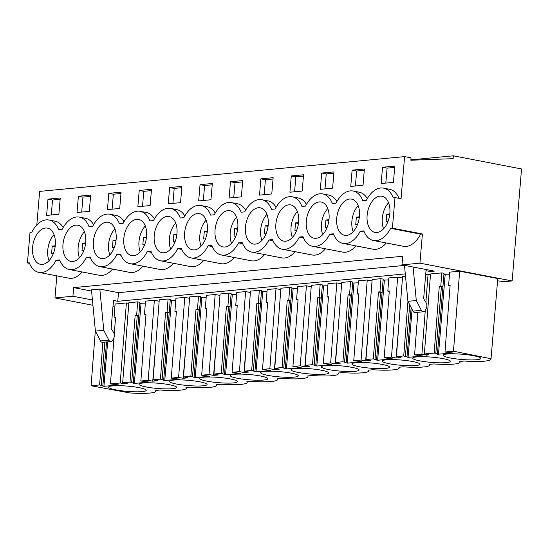 <?xml version="1.0" encoding="UTF-8"?>
<svg xmlns="http://www.w3.org/2000/svg" width="549" height="549" viewBox="0 0 549 549"><rect width="100%" height="100%" fill="white"/><g stroke="black" fill="none" stroke-linecap="round" stroke-linejoin="round"><path stroke-width="0.82" d="M394.985 197.558L401.058 198.731L404.592 156.616L411.043 157.858L410.844 160.233L453.117 158.668L453.357 155.806L521.55 168.962L512.148 280.944L419.937 263.163L422.394 233.97L392.411 228.185L390.6 228.357A26.675 16.12 100.9 0 1 373.444 240.51A26.675 16.12 100.9 0 1 363.815 230.909L360.185 231.259A26.675 16.12 100.9 0 1 343.029 243.413A26.675 16.12 100.9 0 1 333.401 233.812L329.771 234.155A26.675 16.12 100.9 0 1 312.614 246.309A26.675 16.12 100.9 0 1 302.986 236.708L299.356 237.051A26.675 16.12 100.9 0 1 282.2 249.205A26.675 16.12 100.9 0 1 272.579 239.604L268.941 239.954A26.675 16.12 100.9 0 1 251.785 252.108A26.675 16.12 100.9 0 1 242.164 242.507L238.527 242.85A26.675 16.12 100.9 0 1 221.371 255.004A26.675 16.12 100.9 0 1 211.749 245.403L208.112 245.753A26.675 16.12 100.9 0 1 190.956 257.9A26.675 16.12 100.9 0 1 181.335 248.299L177.704 248.649A26.675 16.12 100.9 0 1 160.548 260.802A26.675 16.12 100.9 0 1 150.92 251.202L147.29 251.545A26.675 16.12 100.9 0 1 130.134 263.698A26.675 16.12 100.9 0 1 120.505 254.098L116.875 254.448A26.675 16.12 100.9 0 1 99.719 266.601A26.675 16.12 100.9 0 1 90.091 257.001L86.461 257.344A26.675 16.12 100.9 0 1 69.304 269.497A26.675 16.12 100.9 0 1 59.683 259.897L56.046 260.24A26.675 16.12 100.9 0 1 38.89 272.393A26.675 16.12 100.9 0 1 29.269 262.793L27.45 262.964L30.023 232.337L31.835 232.165A26.675 16.12 100.9 0 1 48.991 220.012A26.675 16.12 100.9 0 1 58.619 229.612L62.25 229.269A26.675 16.12 100.9 0 1 79.406 217.116A26.675 16.12 100.9 0 1 89.034 226.716L92.664 226.366A26.675 16.12 100.9 0 1 109.821 214.213A26.675 16.12 100.9 0 1 119.449 223.814L123.079 223.47A26.675 16.12 100.9 0 1 140.235 211.317A26.675 16.12 100.9 0 1 149.863 220.918L153.494 220.574A26.675 16.12 100.9 0 1 170.65 208.421A26.675 16.12 100.9 0 1 180.271 218.022L183.908 217.672A26.675 16.12 100.9 0 1 201.064 205.518A26.675 16.12 100.9 0 1 210.686 215.119L214.323 214.776A26.675 16.12 100.9 0 1 231.479 202.622A26.675 16.12 100.9 0 1 241.1 212.223L244.73 211.873A26.675 16.12 100.9 0 1 261.894 199.726A26.675 16.12 100.9 0 1 271.515 209.327L275.145 208.977A26.675 16.12 100.9 0 1 292.301 196.823A26.675 16.12 100.9 0 1 301.929 206.424L305.56 206.081A26.675 16.12 100.9 0 1 322.716 193.927A26.675 16.12 100.9 0 1 332.344 203.528L335.974 203.178A26.675 16.12 100.9 0 1 353.131 191.025A26.675 16.12 100.9 0 1 362.759 200.625L366.389 200.282A26.675 16.12 100.9 0 1 383.545 188.129A26.675 16.12 100.9 0 1 393.166 197.729L394.985 197.558L392.411 228.185M422.394 233.97L420.575 234.142L390.6 228.357M386.276 242.987A26.675 16.12 100.9 0 1 373.004 249.191L343.029 243.413M355.862 245.883A26.675 16.12 100.9 0 1 342.59 252.094L312.614 246.309M325.447 248.786A26.675 16.12 100.9 0 1 312.175 254.99L282.2 249.205M295.033 251.682A26.675 16.12 100.9 0 1 281.761 257.886L251.785 252.108M264.618 254.578A26.675 16.12 100.9 0 1 251.353 260.789L221.371 255.004M234.21 257.481A26.675 16.12 100.9 0 1 220.938 263.685L190.956 257.9M203.796 260.377A26.675 16.12 100.9 0 1 190.524 266.581L160.548 260.802M173.381 263.28A26.675 16.12 100.9 0 1 160.109 269.484L130.134 263.698M142.966 266.176A26.675 16.12 100.9 0 1 129.694 272.379L99.719 266.601M112.552 269.072A26.675 16.12 100.9 0 1 99.28 275.275L69.304 269.497M82.137 271.975A26.675 16.12 100.9 0 1 68.865 278.178L38.89 272.393M56.828 275.852L54.975 297.942L92.925 305.265M419.937 263.163L401.978 264.872L402.698 256.259L73.662 287.614L72.935 296.234L54.975 297.942M420.575 234.142A26.675 16.12 100.9 0 1 403.419 246.295L373.444 240.51M497.579 280.807L504.311 281.692L512.148 280.944M401.978 264.872L434.355 271.117L430.279 271.508L426.003 270.678L423.65 298.697L426.051 302.602A4.852 3.802 84.6 0 1 426.353 308.154L425.228 310.453A2.91 2.285 84.6 0 1 423.54 311.743A2.91 2.285 84.6 0 1 421.364 310.35L416.3 300.523L413.095 267.02M405.292 273.889L117.767 301.291L113.485 300.461L111.131 328.48L113.533 332.385A4.852 3.802 84.6 0 1 113.835 337.937L112.71 340.236A2.91 2.285 84.6 0 1 111.022 341.526A2.91 2.285 84.6 0 1 108.846 340.133L103.782 330.306L95.402 331.102L91.457 289.879L99.836 289.076L118.488 292.672L117.767 301.291M72.935 296.234L92.424 299.987M444.024 273.32L441.808 272.894L430.526 273.965L424.363 353.995L434.156 353.062L439.296 286.187L442.919 286.427L444.024 273.32M424.363 353.995L428.92 354.874L426.463 355.107L421.906 354.229L414.577 354.929L422.792 355.951L408.058 357.358L403.741 355.965L396.405 356.665L400.955 357.536L396.049 358.01L391.499 357.131L384.163 357.831L392.377 358.854L377.65 360.254L373.327 358.861L365.991 359.561L370.548 360.439L365.634 360.906L361.084 360.027L353.748 360.727L361.963 361.75L347.236 363.157L342.912 361.757L335.576 362.457L340.133 363.335L335.219 363.802L330.67 362.923L323.334 363.623L331.548 364.646L316.821 366.053L312.498 364.66L305.162 365.36L309.718 366.238L304.812 366.705L300.255 365.826L292.919 366.526L301.133 367.549L286.406 368.949L282.083 367.556L274.754 368.255L279.304 369.134L274.397 369.601L269.84 368.722L262.504 369.422L270.719 370.445L255.992 371.851L251.668 370.451L244.339 371.151L248.889 372.03L243.982 372.496L239.426 371.618L232.097 372.318L240.304 373.341L225.577 374.747L221.261 373.354L213.925 374.054L218.475 374.933L213.568 375.399L209.011 374.521L201.682 375.221L209.896 376.243L195.163 377.643L190.846 376.25L183.51 376.95L188.06 377.829L183.153 378.295L178.603 377.417L171.267 378.117L179.482 379.139L164.755 380.546L160.432 379.153L153.096 379.846L157.652 380.725L152.739 381.198L148.189 380.32L140.853 381.013L149.067 382.042L134.34 383.442L130.017 382.049L122.681 382.749L127.238 383.627L124.781 383.861L120.231 382.982L110.438 383.916L118.653 384.938L103.926 386.338L99.602 384.945L91.1 385.755L129.605 392.912A28.617 3.98 -175.2 0 0 155.923 391.142A28.617 3.98 -175.2 0 0 155.573 390.442L160.02 390.016A28.617 3.98 -175.2 0 0 186.337 388.246A28.617 3.98 -175.2 0 0 185.981 387.539L190.434 387.114A28.617 3.98 -175.2 0 0 216.752 385.343A28.617 3.98 -175.2 0 0 216.395 384.643L220.842 384.218A28.617 3.98 -175.2 0 0 247.167 382.447A28.617 3.98 -175.2 0 0 246.81 381.747L251.257 381.322A28.617 3.98 -175.2 0 0 277.574 379.551A28.617 3.98 -175.2 0 0 277.224 378.844L281.671 378.419A28.617 3.98 -175.2 0 0 307.989 376.648A28.617 3.98 -175.2 0 0 307.639 375.948L312.086 375.523A28.617 3.98 -175.2 0 0 338.404 373.752A28.617 3.98 -175.2 0 0 338.054 373.046L342.501 372.627A28.617 3.98 -175.2 0 0 368.818 370.856A28.617 3.98 -175.2 0 0 368.468 370.15L372.915 369.724A28.617 3.98 -175.2 0 0 399.233 367.954A28.617 3.98 -175.2 0 0 398.876 367.254L403.33 366.828A28.617 3.98 -175.2 0 0 429.647 365.058A28.617 3.98 -175.2 0 0 429.291 364.351L433.737 363.932A28.617 3.98 -175.2 0 0 460.062 362.162A28.617 3.98 -175.2 0 0 459.705 361.455L464.152 361.029A28.617 3.98 -175.2 0 0 490.47 359.259A28.617 3.98 -175.2 0 0 490.12 358.559L453.488 351.223L444.992 352.033L453.2 353.055L437.388 354.249L443.942 274.239M444.1 274.328L449.501 274.123M491.06 358.47L497.765 278.542L459.65 271.192L449.652 272.146L448.636 285.295L450.105 285.562M114.947 306.006L113.005 306.191M128.789 303.419L126.387 302.952L115.098 304.029L114.089 317.178L115.551 317.446M131.678 382.372L137.291 315.558L138.787 315.414L139.885 302.307L137.669 301.875L128.843 302.719L122.681 382.749M133.256 383.236L139.81 303.226M139.968 303.309L145.361 303.11M159.148 301.216L154.344 300.289L145.512 301.127L144.504 314.282L145.965 314.543M162.092 379.469L167.699 312.656L169.195 312.511L170.3 299.404L168.083 298.979L159.251 299.823L153.096 379.846M163.671 380.333L170.224 300.324M170.382 300.413L175.776 300.214M189.563 298.313L184.759 297.386L175.927 298.231L174.918 311.379L176.38 311.647M192.507 376.573L198.114 309.76L199.61 309.615L200.714 296.508L198.498 296.083L189.666 296.92L183.51 376.95M194.078 377.438L200.632 297.428M200.79 297.517L206.191 297.311M219.977 295.417L215.174 294.49L206.342 295.335L205.333 308.483L206.795 308.751M222.921 373.677L228.528 306.857L230.024 306.719L231.129 293.605L228.912 293.18L220.08 294.024L213.925 374.054M224.493 374.542L231.047 294.532M231.204 294.614L236.605 294.415M250.385 292.521L245.588 291.594L236.756 292.432L235.741 305.58L237.209 305.848M253.329 370.774L258.943 303.961L260.439 303.817L261.537 290.709L259.327 290.284L250.495 291.121L244.339 371.151M254.908 371.639L261.461 291.629M261.619 291.718L267.02 291.512M280.8 289.618L276.003 288.692L267.171 289.536L266.155 302.684L267.624 302.952M283.744 367.878L289.357 301.065L290.853 300.921L291.951 287.813L289.742 287.381L280.91 288.225L274.754 368.255M285.322 368.743L291.876 288.733M292.034 288.822L297.428 288.616M311.214 286.722L306.411 285.796L297.585 286.64L296.57 299.788L298.038 300.056M314.158 364.975L319.772 298.162L321.268 298.025L322.366 284.91L320.156 284.485L311.324 285.329L305.162 365.36M315.737 365.84L322.29 285.837M322.448 285.919L327.842 285.72M341.629 283.826L336.825 282.9L327.993 283.737L326.984 296.885L328.453 297.153M344.573 362.079L350.187 295.266L351.683 295.122L352.781 282.014L350.564 281.589L341.739 282.426L335.576 362.457M346.151 362.944L352.705 282.934M352.863 283.023L358.257 282.817M372.044 280.923L367.24 279.997L358.408 280.841L357.399 293.99L358.861 294.257M374.988 359.183L380.594 292.37L382.097 292.226L383.195 279.118L380.979 278.686L372.147 279.53L365.991 359.561M376.566 360.048L383.12 280.038M383.277 280.12L388.671 279.921M402.458 278.027L397.654 277.101L388.822 277.938L387.814 291.094L389.275 291.354M405.526 276.353L402.561 276.634L396.405 356.665M430.471 274.665L428.069 274.198L425.688 274.431M453.357 155.806L410.878 159.855M404.592 156.616L39.631 191.395L36.81 225.008M79.406 217.116L85.479 218.282A26.675 16.12 100.9 0 1 93.584 224.678M109.821 214.213L115.894 215.386A26.675 16.12 100.9 0 1 123.999 221.775M140.235 211.317L146.309 212.49A26.675 16.12 100.9 0 1 154.413 218.879M170.65 208.421L176.723 209.588A26.675 16.12 100.9 0 1 184.828 215.977M201.064 205.518L207.131 206.692A26.675 16.12 100.9 0 1 215.242 213.081M231.479 202.622L237.545 203.796A26.675 16.12 100.9 0 1 245.657 210.185M261.894 199.726L267.96 200.893A26.675 16.12 100.9 0 1 276.072 207.282M292.301 196.823L298.375 197.997A26.675 16.12 100.9 0 1 306.479 204.386M322.716 193.927L328.789 195.094A26.675 16.12 100.9 0 1 336.894 201.49M353.131 191.025L359.204 192.198A26.675 16.12 100.9 0 1 367.308 198.587M383.545 188.129L389.618 189.302A26.675 16.12 100.9 0 1 399.02 198.333M48.991 220.012L55.065 221.185A26.675 16.12 100.9 0 1 63.176 227.574M393.434 182.364L381.157 183.531L382.529 167.26L394.8 166.093L393.434 182.364M321.7 173.059L333.97 171.892L332.605 188.163L320.335 189.33L321.7 173.059L326.25 173.937L333.861 173.21M108.805 193.351L107.439 209.622L119.709 208.448L121.075 192.177L108.805 193.351L113.355 194.229L120.965 193.502M89.295 211.351L90.66 195.073L78.39 196.247L77.025 212.518L89.295 211.351M271.776 193.955L259.505 195.128L260.871 178.857L273.148 177.684L271.776 193.955M169.634 187.552L181.904 186.379L180.539 202.65L168.262 203.823L169.634 187.552L174.184 188.431L181.794 187.703M139.22 190.448L151.49 189.281L150.124 205.552L137.854 206.719L139.22 190.448L143.769 191.327L151.38 190.599M230.456 181.753L229.091 198.024L241.368 196.858L242.733 180.587L230.456 181.753L235.013 182.632L242.624 181.904M210.953 199.754L198.676 200.927L200.042 184.649L212.319 183.483L210.953 199.754M291.286 175.954L289.92 192.225L302.19 191.059L303.556 174.788L291.286 175.954L295.842 176.833L303.446 176.112M352.115 170.163L350.749 186.434L363.019 185.26L364.385 168.989L352.115 170.163L356.665 171.041L364.275 170.314M58.88 214.247L60.253 197.976L47.976 199.143L46.61 215.414L58.88 214.247M368.592 226.373A18.433 11.138 100.9 0 1 369.532 205.875A18.433 11.138 100.9 0 1 381.98 196.226A18.433 11.138 100.9 0 1 388.397 202.272A18.433 11.138 100.9 0 1 387.45 222.764A18.433 11.138 100.9 0 1 375.001 232.419A18.433 11.138 100.9 0 1 368.592 226.373M114.672 228.357A18.433 11.138 100.9 0 1 113.732 248.855A18.433 11.138 100.9 0 1 101.277 258.504A18.433 11.138 100.9 0 1 94.867 252.458A18.433 11.138 100.9 0 1 95.807 231.959A18.433 11.138 100.9 0 1 108.263 222.311A18.433 11.138 100.9 0 1 114.672 228.357M84.258 231.253A18.433 11.138 100.9 0 1 83.318 251.751A18.433 11.138 100.9 0 1 70.869 261.399A18.433 11.138 100.9 0 1 64.453 255.354A18.433 11.138 100.9 0 1 65.4 234.862A18.433 11.138 100.9 0 1 77.848 225.207A18.433 11.138 100.9 0 1 84.258 231.253M175.502 222.558A18.433 11.138 100.9 0 1 174.555 243.056A18.433 11.138 100.9 0 1 162.106 252.705A18.433 11.138 100.9 0 1 155.696 246.659A18.433 11.138 100.9 0 1 156.637 226.167A18.433 11.138 100.9 0 1 169.085 216.512A18.433 11.138 100.9 0 1 175.502 222.558M338.177 229.269A18.433 11.138 100.9 0 1 339.117 208.771A18.433 11.138 100.9 0 1 351.573 199.122A18.433 11.138 100.9 0 1 357.982 205.168A18.433 11.138 100.9 0 1 357.042 225.666A18.433 11.138 100.9 0 1 344.587 235.315A18.433 11.138 100.9 0 1 338.177 229.269M145.087 225.461A18.433 11.138 100.9 0 1 144.147 245.952A18.433 11.138 100.9 0 1 131.691 255.601A18.433 11.138 100.9 0 1 125.282 249.562A18.433 11.138 100.9 0 1 126.222 229.063A18.433 11.138 100.9 0 1 138.677 219.415A18.433 11.138 100.9 0 1 145.087 225.461M277.348 235.068A18.433 11.138 100.9 0 1 278.295 214.57A18.433 11.138 100.9 0 1 290.744 204.921A18.433 11.138 100.9 0 1 297.153 210.967A18.433 11.138 100.9 0 1 296.213 231.458A18.433 11.138 100.9 0 1 283.764 241.114A18.433 11.138 100.9 0 1 277.348 235.068M307.763 232.165A18.433 11.138 100.9 0 1 308.703 211.674A18.433 11.138 100.9 0 1 321.158 202.025A18.433 11.138 100.9 0 1 327.568 208.064A18.433 11.138 100.9 0 1 326.628 228.562A18.433 11.138 100.9 0 1 314.172 238.211A18.433 11.138 100.9 0 1 307.763 232.165M266.745 213.863A18.433 11.138 100.9 0 1 265.798 234.361A18.433 11.138 100.9 0 1 253.35 244.01A18.433 11.138 100.9 0 1 246.933 237.964A18.433 11.138 100.9 0 1 247.88 217.466A18.433 11.138 100.9 0 1 260.329 207.817A18.433 11.138 100.9 0 1 266.745 213.863M53.85 234.155A18.433 11.138 100.9 0 1 52.903 254.647A18.433 11.138 100.9 0 1 40.454 264.302A18.433 11.138 100.9 0 1 34.038 258.256A18.433 11.138 100.9 0 1 34.985 237.758A18.433 11.138 100.9 0 1 47.434 228.109A18.433 11.138 100.9 0 1 53.85 234.155M186.104 243.763A18.433 11.138 100.9 0 1 187.051 223.265A18.433 11.138 100.9 0 1 199.5 213.616A18.433 11.138 100.9 0 1 205.916 219.662A18.433 11.138 100.9 0 1 204.969 240.16A18.433 11.138 100.9 0 1 192.521 249.809A18.433 11.138 100.9 0 1 186.104 243.763M216.519 240.867A18.433 11.138 100.9 0 1 217.466 220.369A18.433 11.138 100.9 0 1 229.914 210.72A18.433 11.138 100.9 0 1 236.331 216.759A18.433 11.138 100.9 0 1 235.384 237.257A18.433 11.138 100.9 0 1 222.935 246.906A18.433 11.138 100.9 0 1 216.519 240.867M364.282 232.049L360.185 231.259M73.662 287.614L91.566 291.073M404.483 265.421L118.488 292.672M430.382 270.348L430.279 271.508M453.488 351.223L459.65 271.192M444.992 352.033L450.139 285.151L448.636 285.295M438.473 354.455L445.184 274.534M437.388 354.249L435.817 353.384L441.423 286.571L442.919 286.427M441.808 272.894L440.799 286.043M382.529 167.26L387.079 168.138L394.69 167.418M387.079 168.138L385.823 183.092M416.3 300.523L407.921 301.319L404.476 265.352M421.364 310.35L412.985 311.153L407.921 301.319M412.985 311.153A2.91 2.285 84.6 0 0 415.161 312.539L423.54 311.743M434.156 353.062L435.817 353.384M450.283 357.975A18.913 2.635 -175.2 0 0 470.081 359.918A18.913 2.635 -175.2 0 0 480.807 358.449A18.913 2.635 -175.2 0 0 473.636 355.752A18.913 2.635 -175.2 0 0 453.838 353.817A18.913 2.635 -175.2 0 0 443.112 355.285A18.913 2.635 -175.2 0 0 450.283 357.975M176.558 384.067A18.913 2.635 -175.2 0 0 196.357 386.002A18.913 2.635 -175.2 0 0 207.083 384.533A18.913 2.635 -175.2 0 0 199.911 381.836A18.913 2.635 -175.2 0 0 180.113 379.901A18.913 2.635 -175.2 0 0 169.387 381.37A18.913 2.635 -175.2 0 0 176.558 384.067M169.497 384.739A18.913 2.635 -175.2 0 0 149.699 382.797A18.913 2.635 -175.2 0 0 138.972 384.266A18.913 2.635 -175.2 0 0 146.151 386.963A18.913 2.635 -175.2 0 0 165.949 388.905A18.913 2.635 -175.2 0 0 176.668 387.436A18.913 2.635 -175.2 0 0 169.497 384.739M321.563 370.246A18.913 2.635 -175.2 0 0 301.765 368.304A18.913 2.635 -175.2 0 0 291.045 369.772A18.913 2.635 -175.2 0 0 298.217 372.469A18.913 2.635 -175.2 0 0 318.015 374.411A18.913 2.635 -175.2 0 0 328.741 372.943A18.913 2.635 -175.2 0 0 321.563 370.246M291.148 373.142A18.913 2.635 -175.2 0 0 271.35 371.206A18.913 2.635 -175.2 0 0 260.631 372.675A18.913 2.635 -175.2 0 0 267.802 375.372A18.913 2.635 -175.2 0 0 287.601 377.307A18.913 2.635 -175.2 0 0 298.327 375.839A18.913 2.635 -175.2 0 0 291.148 373.142M115.736 389.859A18.913 2.635 -175.2 0 0 135.534 391.801A18.913 2.635 -175.2 0 0 146.254 390.332A18.913 2.635 -175.2 0 0 139.082 387.635A18.913 2.635 -175.2 0 0 119.284 385.693A18.913 2.635 -175.2 0 0 108.558 387.169A18.913 2.635 -175.2 0 0 115.736 389.859M260.741 376.044A18.913 2.635 -175.2 0 0 240.942 374.102A18.913 2.635 -175.2 0 0 230.216 375.571A18.913 2.635 -175.2 0 0 237.388 378.268A18.913 2.635 -175.2 0 0 257.186 380.21A18.913 2.635 -175.2 0 0 267.912 378.735A18.913 2.635 -175.2 0 0 260.741 376.044M419.868 360.878A18.913 2.635 -175.2 0 0 439.667 362.814A18.913 2.635 -175.2 0 0 450.393 361.345A18.913 2.635 -175.2 0 0 443.221 358.655A18.913 2.635 -175.2 0 0 423.423 356.713A18.913 2.635 -175.2 0 0 412.697 358.181A18.913 2.635 -175.2 0 0 419.868 360.878M328.631 369.573A18.913 2.635 -175.2 0 0 348.43 371.515A18.913 2.635 -175.2 0 0 359.149 370.04A18.913 2.635 -175.2 0 0 351.978 367.35A18.913 2.635 -175.2 0 0 332.179 365.408A18.913 2.635 -175.2 0 0 321.453 366.876A18.913 2.635 -175.2 0 0 328.631 369.573M389.454 363.774A18.913 2.635 -175.2 0 0 409.252 365.716A18.913 2.635 -175.2 0 0 419.978 364.248A18.913 2.635 -175.2 0 0 412.807 361.551A18.913 2.635 -175.2 0 0 393.009 359.609A18.913 2.635 -175.2 0 0 382.282 361.077A18.913 2.635 -175.2 0 0 389.454 363.774M382.392 364.447A18.913 2.635 -175.2 0 0 362.594 362.512A18.913 2.635 -175.2 0 0 351.868 363.98A18.913 2.635 -175.2 0 0 359.046 366.677A18.913 2.635 -175.2 0 0 378.844 368.612A18.913 2.635 -175.2 0 0 389.564 367.144A18.913 2.635 -175.2 0 0 382.392 364.447M230.326 378.94A18.913 2.635 -175.2 0 0 210.528 376.998A18.913 2.635 -175.2 0 0 199.802 378.474A18.913 2.635 -175.2 0 0 206.973 381.164A18.913 2.635 -175.2 0 0 226.771 383.106A18.913 2.635 -175.2 0 0 237.497 381.637A18.913 2.635 -175.2 0 0 230.326 378.94M439.296 286.187L441.423 286.571M29.488 263.362L27.45 262.964M60.143 261.036L56.046 260.24M108.846 340.133L100.467 340.936A2.91 2.285 84.6 0 0 102.642 342.322L111.022 341.526M100.467 340.936L95.402 331.102M114.261 334.259L115.585 317.034L114.089 317.178M110.438 383.916L114.007 337.532M126.387 302.952L120.231 382.982M103.926 386.338L107.659 341.842M102.841 386.132L106.547 341.952M101.263 385.268L104.886 342.109M91.1 385.755L95.348 330.567M99.602 384.945L102.883 342.302M47.976 199.143L52.532 200.021L60.136 199.301M52.532 200.021L51.277 214.975M103.782 330.306L99.836 289.076M124.843 383.161L124.781 383.861M333.867 234.945L329.771 234.155M426.463 355.107L426.518 354.414M428.069 274.198L425.9 302.355M425.29 310.329L421.906 354.229M414.577 354.929L417.858 312.285M408.058 357.358L412.086 309.41M406.974 357.145L411.139 307.57M405.402 356.28L409.719 304.819M403.741 355.965L407.941 301.367M396.049 358.01L399.068 322.085M356.665 171.041L355.409 185.987M303.453 237.847L299.356 237.051M397.654 277.101L391.499 357.131M384.163 357.831L389.31 290.949L387.814 291.094M377.65 360.254L384.362 280.333M380.979 278.686L379.97 291.842L382.097 292.226M373.327 358.861L378.474 291.979L379.97 291.842M365.634 360.906L368.654 324.981M326.25 173.937L324.994 188.883M378.474 291.979L380.594 292.37M273.038 240.743L268.941 239.954M367.24 279.997L361.084 360.027M353.748 360.727L358.895 293.845L357.399 293.99M347.236 363.157L353.947 283.229M350.564 281.589L349.555 294.738L351.683 295.122M342.912 361.757L348.059 294.882L349.555 294.738M335.219 363.802L338.239 327.877M295.842 176.833L294.587 191.786M348.059 294.882L350.187 295.266M242.631 243.639L238.527 242.85M336.825 282.9L330.67 362.923M323.334 363.623L328.48 296.748L326.984 296.885M316.821 366.053L323.533 286.132M320.156 284.485L319.141 297.633L321.268 298.025M312.498 364.66L317.645 297.778L319.141 297.633M304.812 366.705L307.824 330.779M260.871 178.857L265.428 179.736L273.031 179.008M265.428 179.736L264.172 194.682M317.645 297.778L319.772 298.162M212.216 246.542L208.112 245.753M306.411 285.796L300.255 365.826M292.919 366.526L298.066 299.644L296.57 299.788M286.406 368.949L293.118 289.028M289.742 287.381L288.726 300.536L290.853 300.921M282.083 367.556L287.23 300.674L288.726 300.536M274.397 369.601L277.41 333.675M235.013 182.632L233.757 197.578M287.23 300.674L289.357 301.065M181.801 249.438L177.704 248.649M276.003 288.692L269.84 368.722M262.504 369.422L267.651 302.54L266.155 302.684M255.992 371.851L262.703 291.924M259.327 290.284L258.311 303.432L260.439 303.817M251.668 370.451L256.815 303.576L258.311 303.432M243.982 372.496L246.995 336.578M200.042 184.649L204.599 185.528L212.209 184.807M204.599 185.528L203.343 200.481M256.815 303.576L258.943 303.961M151.387 252.334L147.29 251.545M245.588 291.594L239.426 371.618M232.097 372.318L237.243 305.443L235.741 305.58M225.577 374.747L232.289 294.827M228.912 293.18L227.904 306.328L230.024 306.719M221.261 373.354L226.401 306.472L227.904 306.328M213.568 375.399L216.587 339.474M174.184 188.431L172.928 203.377M226.401 306.472L228.528 306.857M120.972 255.237L116.875 254.448M215.174 294.49L209.011 374.521M201.682 375.221L206.829 308.339L205.333 308.483M195.163 377.643L201.874 297.723M198.498 296.083L197.489 309.231L199.61 309.615M190.846 376.25L195.993 309.375L197.489 309.231M183.153 378.295L186.173 342.37M143.769 191.327L142.514 206.273M195.993 309.375L198.114 309.76M90.558 258.133L86.461 257.344M184.759 297.386L178.603 377.417M171.267 378.117L176.414 311.235L174.918 311.379M164.755 380.546L171.46 300.619M168.083 298.979L167.074 312.127L169.195 312.511M160.432 379.153L165.578 312.271L167.074 312.127M152.739 381.198L155.758 345.273M113.355 194.229L112.099 209.176M165.578 312.271L167.699 312.656M154.344 300.289L148.189 380.32M140.853 381.013L146 314.138L144.504 314.282M134.34 383.442L141.052 303.522M137.669 301.875L136.66 315.023L138.787 315.414M130.017 382.049L135.164 315.167L136.66 315.023M78.39 196.247L82.947 197.125L90.551 196.398M82.947 197.125L81.691 212.072M135.164 315.167L137.291 315.558M388.596 202.759A18.433 11.138 -79.1 0 0 385.645 206.904A18.433 11.138 -79.1 0 0 383.573 228.809M387.985 221.48L386.139 221.659L386.764 214.213L389.804 213.925M386.764 214.213L389.701 214.783M358.181 205.655A18.433 11.138 -79.1 0 0 355.23 209.807A18.433 11.138 -79.1 0 0 353.158 231.712M357.571 224.376L355.725 224.555L356.349 217.116L359.389 216.828M356.349 217.116L359.286 217.679M327.767 208.551A18.433 11.138 -79.1 0 0 324.823 212.703A18.433 11.138 -79.1 0 0 322.743 234.608M327.156 227.279L325.31 227.451L325.934 220.012L328.975 219.724M325.934 220.012L328.872 220.581M297.352 211.454A18.433 11.138 -79.1 0 0 294.408 215.599A18.433 11.138 -79.1 0 0 292.329 237.504M296.741 230.175L294.902 230.354L295.527 222.908L298.56 222.619M295.527 222.908L298.457 223.477M266.938 214.35A18.433 11.138 -79.1 0 0 263.994 218.502A18.433 11.138 -79.1 0 0 261.914 240.407M266.334 233.078L264.488 233.25L265.112 225.811L268.145 225.522M265.112 225.811L268.042 226.373M236.53 217.253A18.433 11.138 -79.1 0 0 233.579 221.398A18.433 11.138 -79.1 0 0 231.5 243.303M235.919 235.974L234.073 236.152L234.698 228.707L237.731 228.418M234.698 228.707L237.628 229.276M206.115 220.149A18.433 11.138 -79.1 0 0 203.164 224.294A18.433 11.138 -79.1 0 0 201.085 246.199M205.504 238.87L203.658 239.048L204.283 231.609L207.323 231.314M204.283 231.609L207.213 232.172M175.701 223.045A18.433 11.138 -79.1 0 0 172.75 227.197A18.433 11.138 -79.1 0 0 170.67 249.102M175.09 241.773L173.244 241.944L173.868 234.505L176.908 234.217M173.868 234.505L176.805 235.068M145.286 225.948A18.433 11.138 -79.1 0 0 142.335 230.093A18.433 11.138 -79.1 0 0 140.263 251.998M144.675 244.669L142.829 244.847L143.454 237.401L146.494 237.113M143.454 237.401L146.391 237.971M114.871 228.844A18.433 11.138 -79.1 0 0 111.927 232.996A18.433 11.138 -79.1 0 0 109.848 254.894M114.261 247.565L112.415 247.743L113.039 240.304L116.079 240.009M113.039 240.304L115.976 240.867M84.457 231.74A18.433 11.138 -79.1 0 0 81.513 235.892A18.433 11.138 -79.1 0 0 79.433 257.797M83.846 250.468L82 250.639L82.631 243.2L85.665 242.912M82.631 243.2L85.562 243.763M54.042 234.643A18.433 11.138 -79.1 0 0 51.098 238.788A18.433 11.138 -79.1 0 0 49.019 260.693M53.438 253.364L51.592 253.542L52.217 246.096L55.25 245.808M52.217 246.096L55.147 246.666M490.531 358.518L490.47 359.259M155.985 390.401L155.923 391.142M460.124 361.414L460.062 362.162M429.709 364.316L429.647 365.058M399.295 367.212L399.233 367.954M368.88 370.108L368.818 370.856M338.465 373.011L338.404 373.752M308.051 375.907L307.989 376.648M277.636 378.803L277.574 379.551M247.228 381.706L247.167 382.447M216.814 384.602L216.752 385.343M186.399 387.498L186.337 388.246"/></g></svg>
